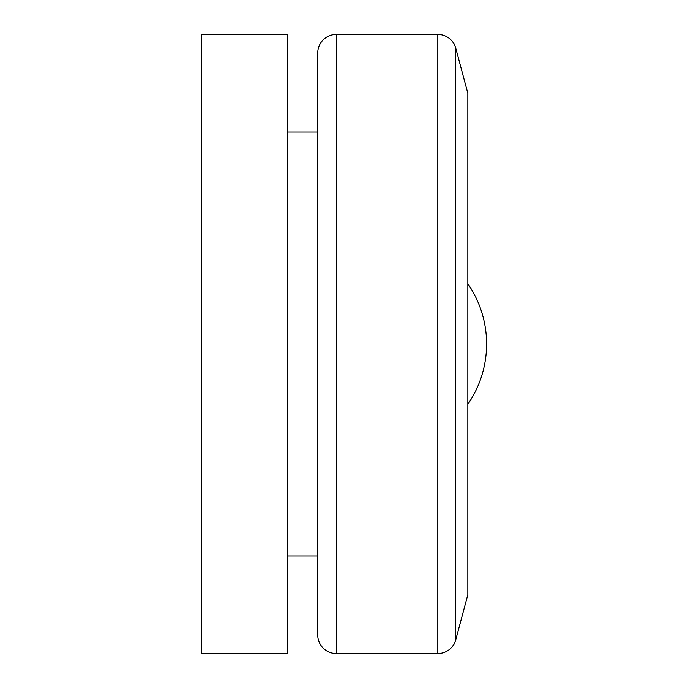 <?xml version="1.0" encoding="UTF-8"?>
<svg xmlns="http://www.w3.org/2000/svg" width="688" height="688" viewBox="0 0 688 688"><rect width="100%" height="100%" fill="white"/><g stroke="black" fill="none" stroke-linecap="round" stroke-linejoin="round"><path stroke-width="1.03" d="M287.713 131.967L317.727 131.967M317.727 556.033L287.713 556.033M336.303 653.6A18.576 18.576 0 0 1 317.727 635.024L317.727 52.976A18.576 18.576 0 0 1 336.303 34.4L336.303 653.6L437.817 653.6L437.817 34.4A18.576 18.576 0 0 1 455.757 48.169L455.757 639.831A18.576 18.576 0 0 1 437.817 653.6M455.757 48.169L467.84 93.25L467.84 594.75L455.757 639.831M287.713 34.4L287.713 653.6L201.395 653.6L201.395 34.4L287.713 34.4M467.84 404.217A106.012 106.012 0 0 0 467.84 283.783A106.012 106.012 0 0 1 486.605 344M437.817 34.4L336.303 34.4"/></g></svg>
